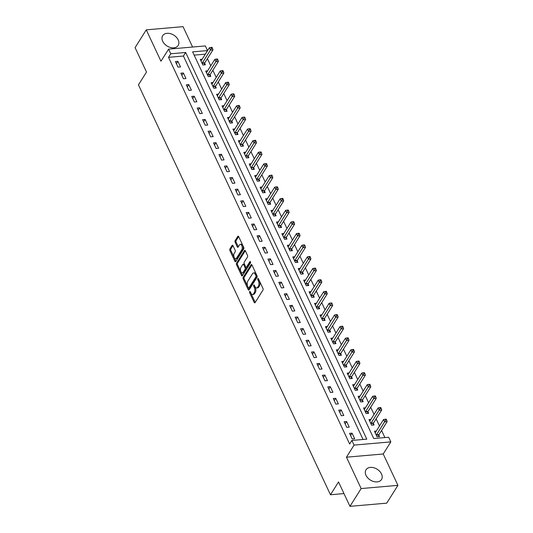 <?xml version="1.0" encoding="UTF-8"?>
<svg xmlns="http://www.w3.org/2000/svg" width="533" height="533" viewBox="0 0 533 533"><rect width="100%" height="100%" fill="white"/><g stroke="black" fill="none" stroke-linecap="round" stroke-linejoin="round"><path stroke-width="0.8" d="M249.651 291.604A0.806 0.426 -95 0 0 249.644 292.73L254.181 302.424A1.153 0.606 -95 0 0 254.721 302.877A1.153 0.606 -95 0 0 255.047 302.637L262.962 290.072A1.153 0.606 -95 0 0 262.976 288.46L258.432 278.766A0.806 0.426 -95 0 0 258.052 278.453A0.806 0.426 -95 0 0 257.825 278.612A0.806 0.426 -95 0 0 257.819 279.745L258.405 280.998A3.684 1.945 -95 0 1 258.365 286.154L257.706 287.2A3.684 1.945 -95 0 1 256.659 287.953A3.684 1.945 -95 0 1 254.934 286.514L254.348 285.262A0.806 0.426 -95 0 0 253.968 284.942A0.806 0.426 -95 0 0 253.741 285.108A0.806 0.426 -95 0 0 253.728 286.234L254.314 287.494A3.684 1.945 -95 0 1 254.281 292.644L253.621 293.696A3.684 1.945 -95 0 1 252.569 294.449A3.684 1.945 -95 0 1 250.843 293.01L250.257 291.751A0.806 0.426 -95 0 0 249.877 291.438A0.806 0.426 -95 0 0 249.651 291.604M250.543 292.37A0.806 0.426 -95 0 0 250.637 292.644L255.174 302.338A1.153 0.606 -95 0 0 255.207 302.398M258.718 279.379A0.806 0.426 -95 0 0 258.811 279.658L259.398 280.911L258.405 280.998M254.634 285.875A0.806 0.426 -95 0 0 254.721 286.148L255.314 287.407L254.314 287.494M162.678 41.248A9.154 6.389 32.2 0 0 170.427 47.484A9.154 6.389 32.2 0 0 178.175 45.445A9.154 6.389 32.2 0 0 178.182 39.895A9.154 6.389 32.2 0 0 170.433 33.659A9.154 6.389 32.2 0 0 162.678 35.691A9.154 6.389 32.2 0 0 162.678 41.248M366.011 475.323A9.154 6.389 32.2 0 0 373.76 481.552A9.154 6.389 32.2 0 0 381.515 479.52A9.154 6.389 32.2 0 0 381.515 473.97A9.154 6.389 32.2 0 0 373.766 467.734A9.154 6.389 32.2 0 0 366.018 469.766A9.154 6.389 32.2 0 0 366.011 475.323M232.988 245.633A1.153 0.606 -95 0 0 232.448 245.187A1.153 0.606 -95 0 0 232.121 245.42L229.896 248.944A1.153 0.606 -95 0 0 229.89 250.557L234.926 261.323A1.153 0.606 -95 0 0 235.466 261.776A1.153 0.606 -95 0 0 235.799 261.536L243.708 248.964A1.153 0.606 -95 0 0 243.721 247.359L238.677 236.592A1.153 0.606 -95 0 0 238.138 236.139A1.153 0.606 -95 0 0 237.811 236.379L235.126 240.636A1.153 0.606 -95 0 0 235.12 242.249L237.272 246.852A1.153 0.606 -95 0 0 237.811 247.305A1.153 0.606 -95 0 0 238.144 247.072L239.47 244.953A3.085 1.626 -95 0 1 240.35 244.327A3.085 1.626 -95 0 1 242.075 246.346A3.085 1.626 -95 0 1 241.755 249.837L236.552 258.112A3.085 1.626 -95 0 1 235.673 258.745A3.085 1.626 -95 0 1 233.94 256.726A3.085 1.626 -95 0 1 234.26 253.235L235.133 251.856A1.153 0.606 -95 0 0 235.146 250.244L232.988 245.633M170.76 53.78L168.581 49.136L205.352 45.925L207.53 50.575L192.62 51.874L373.753 438.546L388.657 437.24L390.836 441.89L354.065 445.095L351.887 440.451L366.797 439.152L185.664 52.481L170.76 53.78L168.521 57.337L349.648 444.009L351.887 440.451M349.954 506.35L361.147 488.561L397.918 485.356L386.725 503.145L349.954 506.35L338.528 481.952L330.467 494.757L138.453 84.847L146.508 72.042L135.082 47.644L146.275 29.855L160.973 61.228L168.581 49.136M397.918 485.356L383.227 453.983L346.457 457.194L361.147 488.561M346.457 457.194L354.065 445.095M243.188 277.32A1.153 0.606 -95 0 0 243.181 278.932L248.218 289.699A1.153 0.606 -95 0 0 248.758 290.145A1.153 0.606 -95 0 0 249.091 289.912L256.999 277.34A1.153 0.606 -95 0 0 257.013 275.734L251.969 264.968A1.153 0.606 -95 0 0 251.429 264.515A1.153 0.606 -95 0 0 251.103 264.754L243.188 277.32L244.187 277.233A1.153 0.606 -95 0 0 244.174 278.846L249.217 289.612A1.153 0.606 -95 0 0 249.244 289.666M241.576 275.508L236.532 264.748A1.153 0.606 -95 0 1 236.545 263.135L244.454 250.563A1.153 0.606 -95 0 1 244.78 250.33A1.153 0.606 -95 0 1 245.32 250.776L247.479 255.387A1.153 0.606 -95 0 1 247.472 256.999L244.261 262.096A1.153 0.606 -95 0 0 244.247 263.702L245.68 266.76A1.153 0.606 -95 0 0 246.219 267.213A1.153 0.606 -95 0 0 246.546 266.973L249.884 261.67A0.806 0.426 -95 0 1 250.117 261.503A0.806 0.426 -95 0 1 250.57 262.029A0.806 0.426 -95 0 1 250.483 262.942L242.442 275.728A1.153 0.606 -95 0 1 242.115 275.961A1.153 0.606 -95 0 1 241.576 275.508L242.568 275.421L237.525 264.661L236.532 264.748M192.593 47.037L183.046 26.65L146.275 29.855M363.046 439.478L183.425 56.038L168.521 57.337M354.678 438.732L352.066 433.156L349.581 433.369L352.193 438.945L354.678 438.732M349.235 427.113L346.623 421.536L344.138 421.75L346.75 427.333L349.235 427.113M343.792 415.493L341.18 409.917L338.695 410.137L341.307 415.713L343.792 415.493M338.348 403.874L335.737 398.298L333.252 398.517L335.863 404.094L338.348 403.874M332.905 392.255L330.293 386.678L327.808 386.898L330.42 392.475L332.905 392.255M327.462 380.635L324.85 375.059L322.365 375.279L324.983 380.855L327.462 380.635M322.025 369.023L319.407 363.439L316.928 363.659L319.54 369.236L322.025 369.023M316.582 357.403L313.97 351.827L311.485 352.04L314.097 357.616L316.582 357.403M311.139 345.784L308.527 340.207L306.042 340.42L308.654 345.997L311.139 345.784M305.695 334.164L303.084 328.588L300.599 328.801L303.21 334.378L305.695 334.164M300.252 322.545L297.641 316.968L295.155 317.182L297.767 322.765L300.252 322.545M294.809 310.926L292.197 305.349L289.712 305.569L292.324 311.145L294.809 310.926M289.366 299.306L286.754 293.73L284.269 293.95L286.881 299.526L289.366 299.306M283.922 287.687L281.311 282.11L278.826 282.33L281.437 287.907L283.922 287.687M278.479 276.067L275.867 270.491L273.382 270.711L275.994 276.287L278.479 276.067M273.036 264.455L270.424 258.871L267.939 259.091L270.557 264.668L273.036 264.455M267.599 252.835L264.981 247.259L262.502 247.472L265.114 253.048L267.599 252.835M262.156 241.216L259.544 235.639L257.059 235.852L259.671 241.429L262.156 241.216M256.713 229.596L254.101 224.02L251.616 224.233L254.228 229.81L256.713 229.596M251.27 217.977L248.658 212.401L246.173 212.614L248.784 218.19L251.27 217.977M245.826 206.358L243.215 200.781L240.729 201.001L243.341 206.577L245.826 206.358M240.383 194.738L237.771 189.162L235.286 189.382L237.898 194.958L240.383 194.738M234.94 183.119L232.328 177.542L229.843 177.762L232.455 183.339L234.94 183.119M229.496 171.499L226.885 165.923L224.4 166.143L227.011 171.719L229.496 171.499M224.053 159.88L221.442 154.303L218.956 154.523L221.568 160.1L224.053 159.88M218.61 148.267L215.998 142.691L213.513 142.904L216.131 148.48L218.61 148.267M213.173 136.648L210.555 131.071L208.077 131.285L210.688 136.861L213.173 136.648M207.73 125.028L205.118 119.452L202.633 119.665L205.245 125.242L207.73 125.028M202.287 113.409L199.675 107.833L197.19 108.046L199.802 113.622L202.287 113.409M196.844 101.79L194.232 96.213L191.747 96.426L194.358 102.01L196.844 101.79M191.4 90.17L188.789 84.594L186.303 84.814L188.915 90.39L191.4 90.17M185.957 78.551L183.345 72.974L180.86 73.194L183.472 78.771L185.957 78.551M180.514 66.931L177.902 61.355L175.417 61.575L178.029 67.151L180.514 66.931M384.906 437.573L381.575 430.464M379.489 426L376.131 418.845M374.046 414.381L370.695 407.225M368.603 402.761L365.252 395.606M363.16 391.142L359.808 383.987M357.716 379.523L354.365 372.367M352.273 367.903L348.922 360.748M346.83 356.291L343.479 349.128M341.387 344.671L338.035 337.516M335.943 333.052L332.592 325.896M330.5 321.432L327.149 314.277M325.063 309.813L321.705 302.657M319.62 298.194L316.269 291.038M314.177 286.574L310.826 279.419M308.734 274.955L305.382 267.799M303.29 263.335L299.939 256.18M297.847 251.723L294.496 244.56M292.404 240.103L289.053 232.948M286.961 228.484L283.609 221.328M281.517 216.864L278.166 209.709M276.074 205.245L272.723 198.089M270.637 193.626L267.28 186.47M265.194 182.006L261.843 174.851M259.751 170.387L256.4 163.231M254.308 158.767L250.956 151.612M248.864 147.148L245.513 139.992M243.421 135.535L240.07 128.373M237.978 123.916L234.627 116.76M232.535 112.296L229.183 105.141M227.091 100.677L223.74 93.522M221.648 89.058L218.297 81.902M216.211 77.438L212.854 70.283M210.768 65.819L207.417 58.663M205.325 54.199L194.139 55.106M376.318 431.037L374.426 431.204L377.038 436.78L379.523 436.567L378.816 435.055M370.875 419.418L368.983 419.584L371.594 425.161L374.079 424.948L373.373 423.435M365.431 407.805L363.539 407.965L366.151 413.541L368.636 413.328L367.93 411.816M359.988 396.186L358.096 396.345L360.708 401.929L363.193 401.709L362.487 400.196M354.545 384.566L352.653 384.733L355.264 390.309L357.75 390.089L357.043 388.577M349.102 372.947L347.21 373.113L349.828 378.69L352.306 378.47L351.6 376.958M343.658 361.327L341.773 361.494L344.385 367.07L346.87 366.851L346.157 365.338M338.215 349.708L336.33 349.875L338.941 355.451L341.426 355.231L340.714 353.719M332.772 338.089L330.886 338.255L333.498 343.832L335.983 343.618L335.27 342.106M327.329 326.469L325.443 326.636L328.055 332.212L330.54 331.999L329.834 330.487M321.892 314.85L320 315.016L322.612 320.593L325.097 320.38L324.39 318.867M316.449 303.237L314.557 303.397L317.168 308.973L319.653 308.76L318.947 307.248M311.005 291.618L309.113 291.778L311.725 297.354L314.21 297.141L313.504 295.628M305.562 279.998L303.67 280.158L306.282 285.741L308.767 285.521L308.061 284.009M300.119 268.379L298.227 268.545L300.839 274.122L303.324 273.902L302.617 272.39M294.676 256.759L292.784 256.926L295.402 262.502L297.88 262.283L297.174 260.77M289.232 245.14L287.347 245.307L289.959 250.883L292.444 250.663L291.731 249.151M283.789 233.521L281.904 233.687L284.515 239.264L287.001 239.044L286.288 237.538M278.346 221.901L276.46 222.068L279.072 227.644L281.557 227.431L280.844 225.919M272.903 210.282L271.017 210.448L273.629 216.025L276.114 215.812L275.408 214.299M267.466 198.669L265.574 198.829L268.186 204.406L270.671 204.192L269.964 202.68M262.023 187.05L260.131 187.21L262.742 192.786L265.227 192.573L264.521 191.061M256.58 175.43L254.687 175.59L257.299 181.173L259.784 180.954L259.078 179.441M251.136 163.811L249.244 163.977L251.856 169.554L254.341 169.334L253.635 167.822M245.693 152.191L243.801 152.358L246.413 157.935L248.898 157.715L248.191 156.202M240.25 140.572L238.358 140.739L240.976 146.315L243.454 146.095L242.748 144.583M234.806 128.953L232.921 129.119L235.533 134.696L238.018 134.476L237.305 132.964M229.363 117.333L227.478 117.5L230.089 123.076L232.575 122.863L231.862 121.351M223.92 105.714L222.034 105.88L224.646 111.457L227.131 111.244L226.418 109.731M218.477 94.094L216.591 94.261L219.203 99.838L221.688 99.624L220.982 98.112M213.04 82.482L211.148 82.642L213.76 88.218L216.245 88.005L215.539 86.493M207.597 70.862L205.705 71.022L208.316 76.599L210.801 76.386L210.095 74.873M202.154 59.243L200.261 59.41L202.873 64.986L205.358 64.766L204.652 63.254M330.467 494.757L343.972 493.578M205.292 54.133L207.53 50.575M383.227 453.983L390.836 441.89M183.425 56.038L185.664 52.481M352.066 433.156L350.581 435.508M346.623 421.536L345.137 423.895M341.18 409.917L339.701 412.275M335.737 398.298L334.258 400.656M330.293 386.678L328.814 389.037M324.85 375.059L323.371 377.417M319.407 363.439L317.928 365.798M313.97 351.827L312.485 354.179M308.527 340.207L307.041 342.559M303.084 328.588L301.598 330.94M297.641 316.968L296.155 319.32M292.197 305.349L290.712 307.708M286.754 293.73L285.275 296.088M281.311 282.11L279.832 284.469M275.867 270.491L274.388 272.849M270.424 258.871L268.945 261.23M264.981 247.259L263.502 249.611M259.544 235.639L258.059 237.991M254.101 224.02L252.615 226.372M248.658 212.401L247.172 214.752M243.215 200.781L241.729 203.14M237.771 189.162L236.286 191.52M232.328 177.542L230.849 179.901M226.885 165.923L225.406 168.281M221.442 154.303L219.962 156.662M215.998 142.691L214.519 145.043M210.555 131.071L209.076 133.423M205.118 119.452L203.633 121.804M199.675 107.833L198.189 110.184M194.232 96.213L192.746 98.565M188.789 84.594L187.303 86.952M183.345 72.974L181.86 75.333M177.902 61.355L176.423 63.713M252.569 294.449L253.568 294.363A3.684 1.945 -95 0 0 254.614 293.61L253.621 293.696M255.314 287.407A3.684 1.945 -95 0 1 255.274 292.557L254.614 293.61M256.659 287.953L257.652 287.867A3.684 1.945 -95 0 0 258.698 287.114L257.706 287.2M259.398 280.911A3.684 1.945 -95 0 1 259.358 286.068L258.698 287.114M251.942 264.908L244.187 277.233M248.365 287.72A0.806 0.426 -95 0 0 248.744 288.033A0.806 0.426 -95 0 0 248.971 287.867L255.92 276.834A0.806 0.426 -95 0 0 255.927 275.708L255.307 274.382A3.684 1.945 -95 0 0 253.581 272.943A3.684 1.945 -95 0 0 252.535 273.696L247.785 281.237A3.684 1.945 -95 0 0 247.745 286.394L248.365 287.72M248.744 288.033L249.737 287.947A0.806 0.426 -95 0 0 249.97 287.78L248.971 287.867M253.581 272.943L254.574 272.856A3.684 1.945 -95 0 1 256.3 274.295L256.919 275.621A0.806 0.426 -95 0 1 256.913 276.747L249.97 287.78M245.293 250.723L237.538 263.049A1.153 0.606 -95 0 0 237.525 264.661M246.219 267.213L247.212 267.126A1.153 0.606 -95 0 0 247.539 266.886L250.577 262.063M240.929 267.386A3.085 1.626 -95 0 0 240.61 270.877A3.085 1.626 -95 0 0 242.342 272.896A3.085 1.626 -95 0 0 243.215 272.263L245.053 269.352A1.153 0.606 -95 0 0 245.067 267.739L243.634 264.681A1.153 0.606 -95 0 0 243.095 264.235A1.153 0.606 -95 0 0 242.768 264.468L240.929 267.386M242.342 272.896L243.334 272.809A3.085 1.626 -95 0 0 244.214 272.176L243.215 272.263M243.095 264.235L244.087 264.148A1.153 0.606 -95 0 1 244.627 264.595L246.059 267.653A1.153 0.606 -95 0 1 246.046 269.265L244.214 272.176M235.673 258.745L236.665 258.658A3.085 1.626 -95 0 0 237.545 258.025L236.552 258.112M240.35 244.327L241.342 244.241A3.085 1.626 -95 0 1 243.075 246.259A3.085 1.626 -95 0 1 242.755 249.75L237.545 258.025M238.651 236.532L236.126 240.55A1.153 0.606 -95 0 0 236.112 242.162L238.271 246.766A1.153 0.606 -95 0 0 238.298 246.826M232.954 245.58L230.896 248.858A1.153 0.606 -95 0 0 230.882 250.47L235.926 261.237A1.153 0.606 -95 0 0 235.952 261.29M378.41 436.66L378.85 434.915A1.173 0.62 85 0 1 378.983 434.582L387.131 421.636L384.646 421.85L383.56 419.524L375.412 432.476A1.173 0.62 85 0 1 375.212 432.676L375.132 432.716M376.331 435.268L376.365 435.135A1.173 0.62 85 0 1 376.498 434.801L385.652 420.164L386.645 420.077L386.205 419.145L385.212 419.231L385.652 420.164M383.56 419.524L385.212 419.231M386.645 420.077L387.131 421.636M372.967 425.041L373.406 423.295A1.173 0.62 85 0 1 373.54 422.962L381.688 410.017L379.21 410.23L378.117 407.905L369.969 420.857A1.173 0.62 85 0 1 369.769 421.057L369.689 421.097M370.888 423.648L370.921 423.515A1.173 0.62 85 0 1 371.055 423.182L380.209 408.545L381.202 408.458L380.769 407.525L379.769 407.618L380.209 408.545M378.117 407.905L379.769 407.618M381.202 408.458L381.688 410.017M367.523 413.421L367.963 411.676A1.173 0.62 85 0 1 368.096 411.343L376.251 398.398L373.766 398.611L372.674 396.292L364.525 409.237A1.173 0.62 85 0 1 364.325 409.437L364.246 409.477M365.445 412.029L365.478 411.896A1.173 0.62 85 0 1 365.611 411.563L374.766 396.925L375.758 396.838L375.325 395.912L374.326 395.999L374.766 396.925M372.674 396.292L374.326 395.999M375.758 396.838L376.251 398.398M362.08 401.809L362.52 400.056A1.173 0.62 85 0 1 362.653 399.723L370.808 386.778L368.323 386.991L367.23 384.673L359.082 397.618A1.173 0.62 85 0 1 358.882 397.818L358.809 397.858M360.002 400.416L360.035 400.276A1.173 0.62 85 0 1 360.175 399.943L369.322 385.306L370.315 385.219L369.882 384.293L368.889 384.38L369.322 385.306M367.23 384.673L368.889 384.38M370.315 385.219L370.808 386.778M356.637 390.189L357.077 388.437A1.173 0.62 85 0 1 357.217 388.111L365.365 375.159L362.88 375.379L361.787 373.053L353.639 385.999A1.173 0.62 85 0 1 353.439 386.198L353.366 386.238M354.558 388.797L354.592 388.657A1.173 0.62 85 0 1 354.731 388.324L363.879 373.686L364.872 373.6L364.439 372.674L363.446 372.76L363.879 373.686M361.787 373.053L363.446 372.76M364.872 373.6L365.365 375.159M351.194 378.57L351.633 376.824A1.173 0.62 85 0 1 351.773 376.491L359.922 363.539L357.436 363.759L356.35 361.434L348.196 374.379A1.173 0.62 85 0 1 348.002 374.579L347.922 374.626M349.115 377.177L349.148 377.038A1.173 0.62 85 0 1 349.288 376.704L358.436 362.067L359.429 361.98L358.995 361.054L358.003 361.141L358.436 362.067M356.35 361.434L358.003 361.141M359.429 361.98L359.922 363.539M345.757 366.951L346.19 365.205A1.173 0.62 85 0 1 346.33 364.872L354.478 351.92L351.993 352.14L350.907 349.815L342.752 362.766A1.173 0.62 85 0 1 342.559 362.96L342.479 363.006M343.672 365.558L343.712 365.418A1.173 0.62 85 0 1 343.845 365.085L352.993 350.454L353.985 350.368L353.552 349.435L352.56 349.521L352.993 350.454M350.907 349.815L352.56 349.521M353.985 350.368L354.478 351.92M340.314 355.331L340.754 353.586A1.173 0.62 85 0 1 340.887 353.252L349.035 340.301L346.55 340.52L345.464 338.195L337.316 351.147A1.173 0.62 85 0 1 337.116 351.34L337.036 351.387M338.228 353.939L338.268 353.799A1.173 0.62 85 0 1 338.402 353.466L347.549 338.835L348.549 338.748L348.109 337.815L347.116 337.902L347.549 338.835M345.464 338.195L347.116 337.902M348.549 338.748L349.035 340.301M334.871 343.712L335.31 341.966A1.173 0.62 85 0 1 335.444 341.633L343.592 328.681L341.107 328.901L340.021 326.576L331.872 339.528A1.173 0.62 85 0 1 331.673 339.721L331.593 339.768M332.792 342.319L332.825 342.179A1.173 0.62 85 0 1 332.958 341.846L342.106 327.215L343.105 327.129L342.666 326.196L341.673 326.283L342.106 327.215M340.021 326.576L341.673 326.283M343.105 327.129L343.592 328.681M329.427 332.092L329.867 330.347A1.173 0.62 85 0 1 330 330.014L338.149 317.068L335.663 317.282L334.577 314.956L326.429 327.908A1.173 0.62 85 0 1 326.229 328.108L326.149 328.148M327.349 330.7L327.382 330.567A1.173 0.62 85 0 1 327.515 330.233L336.669 315.596L337.662 315.509L337.222 314.577L336.23 314.663L336.669 315.596M334.577 314.956L336.23 314.663M337.662 315.509L338.149 317.068M323.984 320.473L324.424 318.727A1.173 0.62 85 0 1 324.557 318.394L332.705 305.449L330.22 305.662L329.134 303.337L320.986 316.289A1.173 0.62 85 0 1 320.786 316.489L320.706 316.529M321.905 319.08L321.939 318.947A1.173 0.62 85 0 1 322.072 318.614L331.226 303.977L332.219 303.89L331.779 302.957L330.786 303.044L331.226 303.977M329.134 303.337L330.786 303.044M332.219 303.89L332.705 305.449M318.541 308.854L318.981 307.108A1.173 0.62 85 0 1 319.114 306.775L327.262 293.83L324.784 294.043L323.691 291.724L315.543 304.669A1.173 0.62 85 0 1 315.343 304.869L315.263 304.909M316.462 307.461L316.495 307.328A1.173 0.62 85 0 1 316.629 306.995L325.783 292.357L326.776 292.271L326.343 291.344L325.343 291.431L325.783 292.357M323.691 291.724L325.343 291.431M326.776 292.271L327.262 293.83M313.098 297.234L313.537 295.489A1.173 0.62 85 0 1 313.671 295.155L321.825 282.21L319.34 282.423L318.248 280.105L310.099 293.05A1.173 0.62 85 0 1 309.9 293.25L309.82 293.29M311.019 295.848L311.052 295.708A1.173 0.62 85 0 1 311.185 295.375L320.34 280.738L321.332 280.651L320.899 279.725L319.9 279.812L320.34 280.738M318.248 280.105L319.9 279.812M321.332 280.651L321.825 282.21M307.654 285.621L308.094 283.869A1.173 0.62 85 0 1 308.227 283.543L316.382 270.591L313.897 270.811L312.804 268.485L304.656 281.431A1.173 0.62 85 0 1 304.456 281.631L304.383 281.671M305.576 284.229L305.609 284.089A1.173 0.62 85 0 1 305.749 283.756L314.896 269.118L315.889 269.032L315.456 268.106L314.463 268.192L314.896 269.118M312.804 268.485L314.463 268.192M315.889 269.032L316.382 270.591M302.211 274.002L302.651 272.256A1.173 0.62 85 0 1 302.791 271.923L310.939 258.971L308.454 259.191L307.361 256.866L299.213 269.811A1.173 0.62 85 0 1 299.013 270.011L298.94 270.058M300.132 272.61L300.166 272.47A1.173 0.62 85 0 1 300.306 272.136L309.453 257.499L310.446 257.412L310.013 256.486L309.02 256.573L309.453 257.499M307.361 256.866L309.02 256.573M310.446 257.412L310.939 258.971M296.768 262.383L297.207 260.637A1.173 0.62 85 0 1 297.347 260.304L305.496 247.352L303.011 247.572L301.925 245.247L293.77 258.192A1.173 0.62 85 0 1 293.576 258.392L293.496 258.438M294.689 260.99L294.722 260.85A1.173 0.62 85 0 1 294.862 260.517L304.01 245.886L305.003 245.793L304.57 244.867L303.577 244.953L304.01 245.886M301.925 245.247L303.577 244.953M305.003 245.793L305.496 247.352M291.331 250.763L291.764 249.018A1.173 0.62 85 0 1 291.904 248.684L300.052 235.733L297.567 235.952L296.481 233.627L288.333 246.579A1.173 0.62 85 0 1 288.133 246.772L288.053 246.819M289.246 249.371L289.286 249.231A1.173 0.62 85 0 1 289.419 248.898L298.567 234.267L299.559 234.18L299.126 233.247L298.134 233.334L298.567 234.267M296.481 233.627L298.134 233.334M299.559 234.18L300.052 235.733M285.888 239.144L286.328 237.398A1.173 0.62 85 0 1 286.461 237.065L294.609 224.113L292.124 224.333L291.038 222.008L282.89 234.96A1.173 0.62 85 0 1 282.69 235.153L282.61 235.2M283.803 237.751L283.842 237.611A1.173 0.62 85 0 1 283.976 237.278L293.123 222.647L294.123 222.561L293.683 221.628L292.69 221.715L293.123 222.647M291.038 222.008L292.69 221.715M294.123 222.561L294.609 224.113M280.445 227.524L280.884 225.779A1.173 0.62 85 0 1 281.018 225.446L289.166 212.5L286.681 212.714L285.595 210.388L277.446 223.34A1.173 0.62 85 0 1 277.247 223.54L277.167 223.58M278.366 226.132L278.399 225.999A1.173 0.62 85 0 1 278.532 225.666L287.68 211.028L288.679 210.941L288.24 210.009L287.247 210.095L287.68 211.028M285.595 210.388L287.247 210.095M288.679 210.941L289.166 212.5M275.001 215.905L275.441 214.159A1.173 0.62 85 0 1 275.574 213.826L283.723 200.881L281.237 201.094L280.151 198.769L272.003 211.721A1.173 0.62 85 0 1 271.803 211.921L271.723 211.961M272.923 214.513L272.956 214.379A1.173 0.62 85 0 1 273.089 214.046L282.243 199.409L283.236 199.322L282.796 198.389L281.804 198.476L282.243 199.409M280.151 198.769L281.804 198.476M283.236 199.322L283.723 200.881M269.558 204.286L269.998 202.54A1.173 0.62 85 0 1 270.131 202.207L278.279 189.262L275.794 189.475L274.708 187.15L266.56 200.102A1.173 0.62 85 0 1 266.36 200.301L266.28 200.341M267.479 202.893L267.513 202.76A1.173 0.62 85 0 1 267.646 202.427L276.8 187.789L277.793 187.703L277.353 186.777L276.361 186.863L276.8 187.789M274.708 187.15L276.361 186.863M277.793 187.703L278.279 189.262M264.115 192.666L264.555 190.921A1.173 0.62 85 0 1 264.688 190.587L272.836 177.642L270.358 177.855L269.265 175.537L261.117 188.482A1.173 0.62 85 0 1 260.917 188.682L260.837 188.722M262.036 191.274L262.069 191.14A1.173 0.62 85 0 1 262.203 190.807L271.357 176.17L272.35 176.083L271.917 175.157L270.917 175.244L271.357 176.17M269.265 175.537L270.917 175.244M272.35 176.083L272.836 177.642M258.672 181.053L259.111 179.301A1.173 0.62 85 0 1 259.245 178.968L267.399 166.023L264.914 166.236L263.822 163.917L255.673 176.863A1.173 0.62 85 0 1 255.474 177.063L255.394 177.103M256.593 179.661L256.626 179.521A1.173 0.62 85 0 1 256.759 179.188L265.914 164.55L266.906 164.464L266.473 163.538L265.474 163.624L265.914 164.55M263.822 163.917L265.474 163.624M266.906 164.464L267.399 166.023M253.228 169.434L253.668 167.688A1.173 0.62 85 0 1 253.801 167.355L261.956 154.403L259.471 154.623L258.378 152.298L250.23 165.243A1.173 0.62 85 0 1 250.03 165.443L249.957 165.49M251.15 168.042L251.183 167.902A1.173 0.62 85 0 1 251.323 167.569L260.47 152.931L261.463 152.844L261.03 151.918L260.037 152.005L260.47 152.931M258.378 152.298L260.037 152.005M261.463 152.844L261.956 154.403M247.785 157.815L248.225 156.069A1.173 0.62 85 0 1 248.365 155.736L256.513 142.784L254.028 143.004L252.935 140.679L244.787 153.624A1.173 0.62 85 0 1 244.587 153.824L244.514 153.87M245.706 156.422L245.74 156.282A1.173 0.62 85 0 1 245.88 155.949L255.027 141.312L256.02 141.225L255.587 140.299L254.594 140.386L255.027 141.312M252.935 140.679L254.594 140.386M256.02 141.225L256.513 142.784M242.348 146.195L242.781 144.45A1.173 0.62 85 0 1 242.921 144.117L251.07 131.165L248.585 131.385L247.499 129.059L239.344 142.011A1.173 0.62 85 0 1 239.15 142.204L239.07 142.251M240.263 144.803L240.296 144.663A1.173 0.62 85 0 1 240.436 144.33L249.584 129.699L250.577 129.612L250.144 128.68L249.151 128.766L249.584 129.699M247.499 129.059L249.151 128.766M250.577 129.612L251.07 131.165M236.905 134.576L237.338 132.83A1.173 0.62 85 0 1 237.478 132.497L245.626 119.545L243.141 119.765L242.055 117.44L233.907 130.392A1.173 0.62 85 0 1 233.707 130.585L233.627 130.632M234.82 133.183L234.86 133.043A1.173 0.62 85 0 1 234.993 132.71L244.141 118.079L245.133 117.993L244.7 117.06L243.708 117.147L244.141 118.079M242.055 117.44L243.708 117.147M245.133 117.993L245.626 119.545M231.462 122.956L231.902 121.211A1.173 0.62 85 0 1 232.035 120.878L240.183 107.926L237.698 108.146L236.612 105.82L228.464 118.772A1.173 0.62 85 0 1 228.264 118.972L228.184 119.012M229.377 121.564L229.417 121.424A1.173 0.62 85 0 1 229.55 121.098L238.697 106.46L239.697 106.373L239.257 105.441L238.264 105.527L238.697 106.46M236.612 105.82L238.264 105.527M239.697 106.373L240.183 107.926M226.019 111.337L226.458 109.591A1.173 0.62 85 0 1 226.592 109.258L234.74 96.313L232.255 96.526L231.169 94.201L223.021 107.153A1.173 0.62 85 0 1 222.821 107.353L222.741 107.393M223.94 109.945L223.973 109.811A1.173 0.62 85 0 1 224.107 109.478L233.254 94.841L234.254 94.754L233.814 93.821L232.821 93.908L233.254 94.841M231.169 94.201L232.821 93.908M234.254 94.754L234.74 96.313M220.575 99.718L221.015 97.972A1.173 0.62 85 0 1 221.148 97.639L229.297 84.694L226.811 84.907L225.726 82.582L217.577 95.534A1.173 0.62 85 0 1 217.377 95.733L217.297 95.773M218.497 98.325L218.53 98.192A1.173 0.62 85 0 1 218.663 97.859L227.818 83.221L228.81 83.135L228.371 82.202L227.378 82.289L227.818 83.221M225.726 82.582L227.378 82.289M228.81 83.135L229.297 84.694M215.132 88.098L215.572 86.353A1.173 0.62 85 0 1 215.705 86.02L223.853 73.074L221.368 73.287L220.282 70.969L212.134 83.914A1.173 0.62 85 0 1 211.934 84.114L211.854 84.154M213.053 86.706L213.087 86.573A1.173 0.62 85 0 1 213.22 86.239L222.374 71.602L223.367 71.515L222.927 70.589L221.935 70.676L222.374 71.602M220.282 70.969L221.935 70.676M223.367 71.515L223.853 73.074M209.689 76.486L210.129 74.733A1.173 0.62 85 0 1 210.262 74.4L218.41 61.455L215.932 61.668L214.839 59.35L206.691 72.295A1.173 0.62 85 0 1 206.491 72.495L206.411 72.535M207.61 75.093L207.643 74.953A1.173 0.62 85 0 1 207.777 74.62L216.931 59.982L217.924 59.896L217.491 58.97L216.491 59.056L216.931 59.982M214.839 59.35L216.491 59.056M217.924 59.896L218.41 61.455M204.246 64.866L204.685 63.114A1.173 0.62 85 0 1 204.819 62.787L212.973 49.835L210.488 50.055L209.396 47.73L201.247 60.675A1.173 0.62 85 0 1 201.048 60.875L200.968 60.915M202.167 63.474L202.2 63.334A1.173 0.62 85 0 1 202.333 63.001L211.488 48.363L212.48 48.276L212.047 47.35L211.055 47.437L211.488 48.363M209.396 47.73L211.055 47.437M212.48 48.276L212.973 49.835M250.637 292.644L249.644 292.73M258.811 279.658L257.819 279.745M254.721 286.148L253.728 286.234M255.274 292.557L254.281 292.644M259.358 286.068L258.365 286.154M255.174 302.338L254.181 302.424M251.789 264.688L251.103 264.754M249.217 289.612L248.218 289.699M244.174 278.846L243.181 278.932M256.913 276.747L255.92 276.834M256.919 275.621L255.927 275.708M256.3 274.295L255.307 274.382M237.538 263.049L236.545 263.135M245.147 250.503L244.454 250.563M247.539 266.886L246.546 266.973M250.37 261.623L249.884 261.67M246.046 269.265L245.053 269.352M246.059 267.653L245.067 267.739M244.627 264.595L243.634 264.681M242.755 249.75L241.755 249.837M238.271 246.766L237.272 246.852M236.112 242.162L235.12 242.249M236.126 240.55L235.126 240.636M238.498 236.319L237.811 236.379M235.926 261.237L234.926 261.323M230.882 250.47L229.89 250.557M230.896 248.858L229.896 248.944M232.808 245.36L232.121 245.42M378.85 434.915L376.365 435.135M378.983 434.582L376.498 434.801M373.406 423.295L370.921 423.515M373.54 422.962L371.055 423.182M367.963 411.676L365.478 411.896M368.096 411.343L365.611 411.563M362.52 400.056L360.035 400.276M362.653 399.723L360.175 399.943M357.077 388.437L354.592 388.657M357.217 388.111L354.731 388.324M351.633 376.824L349.148 377.038M351.773 376.491L349.288 376.704M346.19 365.205L343.712 365.418M346.33 364.872L343.845 365.085M340.754 353.586L338.268 353.799M340.887 353.252L338.402 353.466M335.31 341.966L332.825 342.179M335.444 341.633L332.958 341.846M329.867 330.347L327.382 330.567M330 330.014L327.515 330.233M324.424 318.727L321.939 318.947M324.557 318.394L322.072 318.614M318.981 307.108L316.495 307.328M319.114 306.775L316.629 306.995M313.537 295.489L311.052 295.708M313.671 295.155L311.185 295.375M308.094 283.869L305.609 284.089M308.227 283.543L305.749 283.756M302.651 272.256L300.166 272.47M302.791 271.923L300.306 272.136M297.207 260.637L294.722 260.85M297.347 260.304L294.862 260.517M291.764 249.018L289.286 249.231M291.904 248.684L289.419 248.898M286.328 237.398L283.842 237.611M286.461 237.065L283.976 237.278M280.884 225.779L278.399 225.999M281.018 225.446L278.532 225.666M275.441 214.159L272.956 214.379M275.574 213.826L273.089 214.046M269.998 202.54L267.513 202.76M270.131 202.207L267.646 202.427M264.555 190.921L262.069 191.14M264.688 190.587L262.203 190.807M259.111 179.301L256.626 179.521M259.245 178.968L256.759 179.188M253.668 167.688L251.183 167.902M253.801 167.355L251.323 167.569M248.225 156.069L245.74 156.282M248.365 155.736L245.88 155.949M242.781 144.45L240.296 144.663M242.921 144.117L240.436 144.33M237.338 132.83L234.86 133.043M237.478 132.497L234.993 132.71M231.902 121.211L229.417 121.424M232.035 120.878L229.55 121.098M226.458 109.591L223.973 109.811M226.592 109.258L224.107 109.478M221.015 97.972L218.53 98.192M221.148 97.639L218.663 97.859M215.572 86.353L213.087 86.573M215.705 86.02L213.22 86.239M210.129 74.733L207.643 74.953M210.262 74.4L207.777 74.62M204.685 63.114L202.2 63.334M204.819 62.787L202.333 63.001"/></g></svg>
